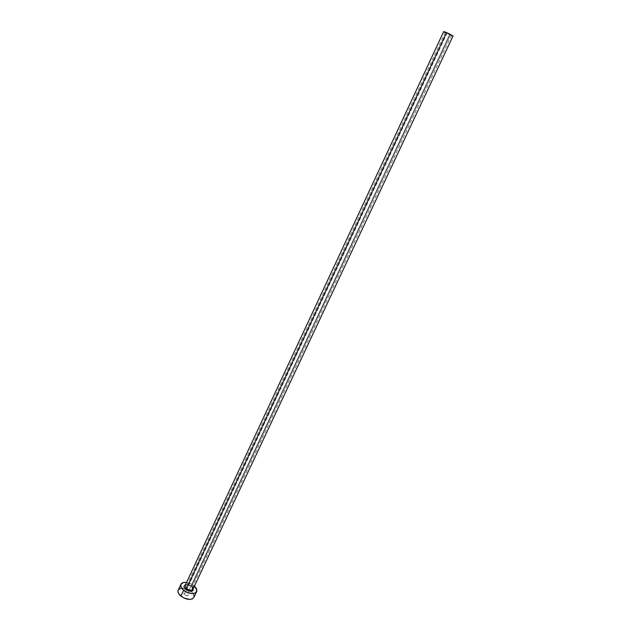 <?xml version="1.0" encoding="UTF-8"?>
<svg xmlns="http://www.w3.org/2000/svg" width="631" height="631" viewBox="0 0 631 631"><rect width="100%" height="100%" fill="white"/><g stroke="black" fill="none" stroke-linecap="round" stroke-linejoin="round"><path stroke-width="0.47" stroke-dasharray="3.15 2.37" d="M447.142 32.946L445.249 32.307L449.587 34.595L187.77 592.959C185.822 591.681 184.378 591.539 183.44 592.525L184.339 594.536L447.142 32.946L445.249 32.323L451.496 35.226L447.142 32.946L184.339 594.536L183.479 592.462L184.796 591.862L186.847 592.367L188.44 593.676L188.645 595.033L186.839 595.617L184.339 594.536C186.295 595.814 187.738 595.964 188.669 594.978L187.77 592.959L449.587 34.595L451.496 35.233L447.142 32.946M191.761 586.601L188.306 584.882L185.443 584.834C187.47 584.401 189.576 584.992 191.761 586.601L193.307 588.518M192.976 589.212L191.611 586.215C188.866 584.377 186.737 584.093 185.222 585.347M443.688 31.597L450.195 35.005L191.611 586.215L450.195 35.005L453.058 35.967M193.883 597.462C194.585 595.601 193.678 593.582 191.169 591.405L193.875 585.647L194.427 586.128L193.875 585.647L191.169 591.405L184.844 588.376C181.436 587.753 179.228 588.337 178.194 590.119M186.555 582.437L193.875 585.647L191.098 583.872L186.555 582.437M193.891 597.454L194.111 596.721M193.78 594.647L191.169 591.405L188.401 589.63L185.285 588.478L180.955 588.258M191.611 586.215C188.677 584.298 186.516 584.069 185.112 585.529M451.37 35.494L445.131 32.567M452.711 35.951L452.277 35.825M445.249 32.307L183.44 592.525M193.125 588.897L191.65 586.633C188.63 584.811 186.5 584.338 185.262 585.213M451.496 35.233L188.669 594.978"/><path stroke-width="0.95" d="M185.222 585.347L186.476 588.526L185.766 589.299C183.605 587.232 183.495 585.742 185.443 584.834L184.252 585.686L184.063 586.775L185.766 589.299L186.476 588.526C189.41 590.45 191.579 590.679 192.976 589.212L453.058 35.967L446.527 32.528L186.476 588.526L446.527 32.528L443.688 31.574L449.248 33.766L452.711 35.951M180.9 584.306C181.76 582.736 183.645 582.113 186.555 582.437L183.653 582.476L181.018 584.077L180.987 587.011L183.605 590.277C181.113 588.108 180.214 586.12 180.9 584.306L178.194 590.119C177.5 591.949 178.399 593.952 180.876 596.121L183.605 590.277L187.991 592.769L191.161 593.55L193.962 593.471L195.949 592.548L196.825 589.938L194.427 586.128C196.541 588.155 197.274 590.001 196.62 591.673C193.827 594.599 189.489 594.134 183.605 590.277L180.876 596.121C186.744 599.978 191.083 600.428 193.883 597.462L196.612 591.681M193.307 588.518L192.96 590.624L191.027 591.247L188.322 590.75L185.766 589.299C191.335 592.17 193.725 591.673 192.92 587.824M178.202 590.103L177.974 591.76L178.873 593.952L183.676 597.928L189.892 599.442L192.337 598.922L193.891 597.454M194.111 596.721L193.78 594.647M180.955 588.258L178.313 589.89M185.262 585.213L186.476 588.526C189.221 590.364 191.359 590.655 192.873 589.393L192.416 587.011M445.131 32.567L443.688 31.597L185.112 585.529M452.277 35.825L451.37 35.494"/></g></svg>
